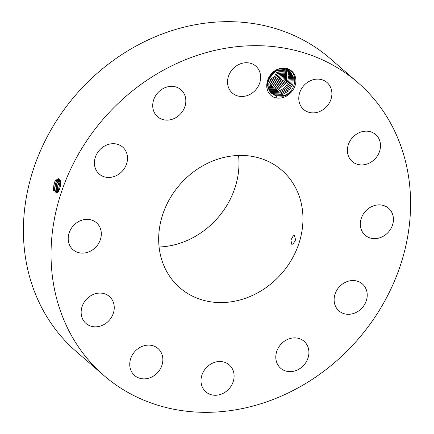 <?xml version="1.0" encoding="UTF-8"?>
<svg xmlns="http://www.w3.org/2000/svg" width="434" height="434" viewBox="0 0 434 434"><rect width="100%" height="100%" fill="white"/><g stroke="black" fill="none" stroke-linecap="round" stroke-linejoin="round"><path stroke-width="0.65" d="M408.638 177.164A193.852 168.387 131 0 0 357.914 82.628A193.852 168.387 131 0 0 149.947 78.261A193.852 168.387 131 0 0 52.997 280.831A193.852 168.387 131 0 0 103.721 375.372A193.852 168.387 131 0 0 311.688 379.734A193.852 168.387 131 0 0 408.638 177.164M357.914 82.628L330.279 58.628A193.852 168.387 131 0 0 122.312 54.266A193.852 168.387 131 0 0 25.362 256.836A193.852 168.387 131 0 0 76.086 351.372L103.721 375.372M60.825 182.936L58.731 178.634L55.628 180.354L54.114 183.251L55.438 180.669M54.532 182.199L55.628 180.354M54.114 183.251L53.263 190.293L58.292 191.595L59.941 188.307L60.82 182.736L55.568 180.284M268.223 78.749C265.245 86.388 266.742 92.42 272.704 96.842L276.187 97.981C282.192 98.789 287.341 96.706 291.626 91.742A15.597 13.546 131 0 0 294.361 74.447A15.597 13.546 131 0 0 279.306 68.675A15.597 13.546 131 0 0 268.223 78.749C270.556 73.677 274.228 70.368 279.246 68.827L286.174 68.648C299.525 71.138 296.417 93.098 283.017 95.654L276.349 95.73L271.51 93.239L267.881 87.25L268.125 79.764L272.123 73.058L278.639 69.06L285.095 68.74L289.879 71.122L293.33 76.927L292.923 84.337L288.74 90.89L282.084 94.72L288.729 90.88L292.912 84.332L293.324 76.916L289.869 71.116M219.984 394.587A17.854 15.51 131 0 0 233.275 381.41A17.854 15.51 131 0 0 229.255 364.907A17.854 15.51 131 0 0 215.118 362.189A17.854 15.51 131 0 0 201.826 375.372A17.854 15.51 131 0 0 205.846 391.869A17.854 15.51 131 0 0 219.984 394.587M159.457 249.8A77.794 67.574 131 0 0 179.812 287.742A77.794 67.574 131 0 0 263.27 289.489A77.794 67.574 131 0 0 302.178 208.195A77.794 67.574 131 0 0 281.823 170.258A77.794 67.574 131 0 0 198.36 168.506A77.794 67.574 131 0 0 159.457 249.8M282.057 343.115A17.854 15.51 131 0 0 280.652 368.238A17.854 15.51 131 0 0 302.655 366.394A17.854 15.51 131 0 0 304.066 341.276A17.854 15.51 131 0 0 282.057 343.115M335.27 293.46A17.854 15.51 131 0 0 338.97 310.907A17.854 15.51 131 0 0 366.074 301.391A17.854 15.51 131 0 0 362.379 283.945A17.854 15.51 131 0 0 335.27 293.46M360.497 226.532A17.854 15.51 131 0 0 365.168 235.239A17.854 15.51 131 0 0 384.323 235.64A17.854 15.51 131 0 0 393.253 216.984A17.854 15.51 131 0 0 388.582 208.277A17.854 15.51 131 0 0 369.426 207.875A17.854 15.51 131 0 0 360.497 226.532M350.976 160.265A17.854 15.51 131 0 0 352.234 161.513A17.854 15.51 131 0 0 374.965 158.958A17.854 15.51 131 0 0 376.907 135.799A17.854 15.51 131 0 0 375.649 134.551A17.854 15.51 131 0 0 352.918 137.111A17.854 15.51 131 0 0 350.976 160.265M309.258 112.417A17.854 15.51 131 0 0 329.184 103.216A17.854 15.51 131 0 0 327.041 82.52A17.854 15.51 131 0 0 321.415 79.585A17.854 15.51 131 0 0 301.489 88.786A17.854 15.51 131 0 0 303.632 109.482A17.854 15.51 131 0 0 309.258 112.417M246.517 95.805A17.854 15.51 131 0 0 259.809 82.628A17.854 15.51 131 0 0 255.789 66.125A17.854 15.51 131 0 0 241.651 63.407A17.854 15.51 131 0 0 228.36 76.585A17.854 15.51 131 0 0 232.38 93.088A17.854 15.51 131 0 0 246.517 95.805M179.573 114.88A17.854 15.51 131 0 0 180.983 89.757A17.854 15.51 131 0 0 158.98 91.601A17.854 15.51 131 0 0 157.569 116.724A17.854 15.51 131 0 0 179.573 114.88M126.359 164.535A17.854 15.51 131 0 0 122.665 147.088A17.854 15.51 131 0 0 95.556 156.609A17.854 15.51 131 0 0 99.256 174.056A17.854 15.51 131 0 0 126.359 164.535M101.138 231.463A17.854 15.51 131 0 0 96.467 222.756A17.854 15.51 131 0 0 77.312 222.354A17.854 15.51 131 0 0 68.382 241.011A17.854 15.51 131 0 0 73.053 249.718A17.854 15.51 131 0 0 92.209 250.12A17.854 15.51 131 0 0 101.138 231.463M110.659 297.729A17.854 15.51 131 0 0 109.401 296.482A17.854 15.51 131 0 0 86.67 299.042A17.854 15.51 131 0 0 84.728 322.196A17.854 15.51 131 0 0 85.986 323.444A17.854 15.51 131 0 0 108.717 320.883A17.854 15.51 131 0 0 110.659 297.729M152.377 345.578A17.854 15.51 131 0 0 132.451 354.779A17.854 15.51 131 0 0 134.594 375.475A17.854 15.51 131 0 0 140.22 378.41A17.854 15.51 131 0 0 160.146 369.209A17.854 15.51 131 0 0 158.003 348.513A17.854 15.51 131 0 0 152.377 345.578M58.747 178.64L55.655 180.365L54.12 183.24M53.301 190.504L54.348 183.039L55.373 183.549L54.407 189.663L56.127 192.821L57.993 192.007M291.626 91.742C289.152 94.102 286.364 95.594 283.256 96.229L276.415 95.903L274.467 95.089A14.371 12.483 131 0 0 275.232 95.382M159.088 246.989A77.794 67.574 131 0 0 238.57 155.459M293.672 235.049L290.878 240.148L291.984 244.944L292.635 244.912L295.614 239.856L294.268 235L293.672 235.049M59.333 178.927L56.903 180.68L55.373 183.549M59.344 178.938L56.713 180.994M54.565 190.564L55.633 183.343L56.935 180.69L55.4 183.56L54.5 190.201L56.143 192.826M274.467 95.089L271.51 93.239M59.881 179.508L57.993 181.32M55.856 190.83L56.919 183.653L58.21 181.016L56.686 183.864L55.791 190.466L56.821 192.777M59.87 179.492L58.183 181.005L56.659 183.859L56.805 192.783M271.049 92.811L275.476 94.91L282.084 94.72L275.406 94.883L271.044 92.805M289.391 70.726L292.483 76.596L291.849 83.843L287.655 90.185L281.129 93.89L287.639 90.18L291.838 83.838L292.478 76.59L289.386 70.72M60.342 180.398L59.268 181.645M57.147 191.096L58.205 183.956L59.485 181.336L57.972 184.173L57.082 190.732L57.581 192.365M60.331 180.37L57.944 184.168L57.565 192.381M274.521 94.08L281.129 93.89L274.451 94.059L270.599 92.355L274.521 94.08M288.876 70.351L291.621 76.286L290.769 83.35L286.565 89.48L280.174 93.066L286.554 89.475L290.758 83.344L291.61 76.281L288.87 70.351M60.765 181.662L59.257 184.477L58.438 191.378L59.491 184.266L60.7 181.765M59.941 180.674L60.733 181.656L59.23 184.472L58.416 191.41M273.496 93.229L270.181 91.872L273.566 93.25L280.174 93.066L273.496 93.229M288.328 70.01L290.726 75.993L289.673 82.856L285.458 88.769L279.208 92.225L272.547 92.399L269.791 91.362L272.612 92.42L279.219 92.236L285.469 88.78L289.684 82.861L290.737 75.999L288.333 70.01M60.787 184.108L59.55 189.278M60.782 184.2L59.588 189.197M59.767 188.763L60.738 184.678M287.764 69.695L289.814 75.717L288.572 82.368L284.362 88.064L278.254 91.395L271.592 91.569L269.422 90.82L271.662 91.596L278.265 91.406L284.379 88.075L288.583 82.373L289.825 75.722L287.769 69.7M287.172 69.413L288.881 75.44L287.465 81.88L277.304 90.57L287.476 81.885L288.892 75.445L287.178 69.418M270.637 90.744L269.08 90.25L270.707 90.766L277.31 90.576L270.637 90.744M286.548 69.169L286.342 81.391L276.349 89.74L268.76 89.654L269.753 89.936L276.355 89.751L286.353 81.397L286.559 69.169M285.903 68.952L285.246 80.843L275.395 88.91L285.219 80.914L285.908 68.952M268.727 89.084L275.406 88.921L268.727 89.084M273.057 72.185L270.029 75.679M273.024 72.212L270.051 75.635M267.843 88.281L274.451 88.091L284.118 80.361L285.225 68.773L284.064 80.431L274.44 88.086L267.773 88.254M275.324 70.541L268.706 78.158M275.302 70.552L268.717 78.142M267.99 87.657L273.496 87.261L282.914 79.965L284.514 68.632L282.903 79.959L273.485 87.256L267.99 87.652M276.859 69.733L268.114 79.807M276.849 69.738L268.12 79.791M283.765 68.529L281.742 79.498L272.541 86.437L267.8 86.914L272.53 86.426L281.726 79.493L283.755 68.529M278.14 69.223L274.527 76.525L267.778 81.158L274.516 76.514L278.129 69.228M282.973 68.474L280.554 79.026L271.586 85.606L280.538 79.021L282.968 68.474M267.588 82.341L275.547 77.279L279.274 68.887M267.588 82.33L275.536 77.274L279.263 68.887M267.653 86.122L271.586 85.606L267.648 86.111M282.138 68.474L279.355 78.554L270.632 84.776L279.339 78.549L282.127 68.474M267.501 83.404L268.722 83.122L276.865 77.67L280.299 68.664M267.501 83.393L268.711 83.111L276.849 77.664L280.288 68.664M267.545 85.281L270.632 84.776L267.545 85.27M281.248 68.534L278.129 78.098L269.677 83.946L278.113 78.093L281.243 68.534M267.49 84.375L269.677 83.946L267.49 84.37M56.111 179.698L56.903 180.68M55.4 183.56L56.659 183.859M57.391 180.023L58.183 181.005M56.686 183.864L57.944 184.168M58.666 180.349L59.458 181.331M57.972 184.173L59.23 184.472M59.257 184.477L60.516 184.781M276.415 95.903L276.187 97.981"/></g></svg>
